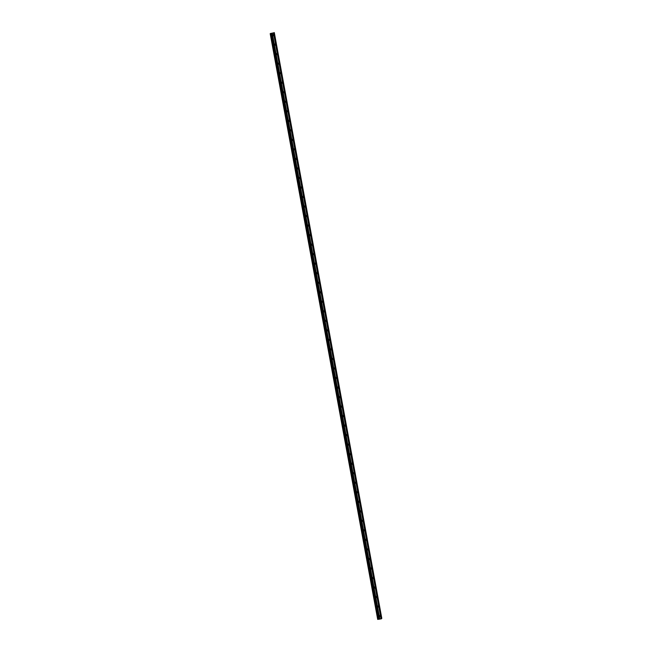 <?xml version="1.0" encoding="UTF-8"?>
<svg xmlns="http://www.w3.org/2000/svg" width="652" height="652" viewBox="0 0 652 652"><rect width="100%" height="100%" fill="white"/><g stroke="black" fill="none" stroke-linecap="round" stroke-linejoin="round"><path stroke-width="0.49" stroke-dasharray="3.26 2.44" d="M378.861 616.23A0.57 0.554 44.5 0 1 379.945 616.327A0.57 0.554 44.5 0 1 379.578 616.947M380.515 616.026A0.896 0.872 -135.5 0 0 379.008 615.529A0.896 0.872 -135.5 0 0 379.391 616.996A0.896 0.872 -135.5 0 0 380.515 616.026A0.896 0.872 -135.5 0 0 379.008 615.529A0.896 0.872 -135.5 0 0 379.391 616.996A0.896 0.872 -135.5 0 0 380.515 616.026M377.109 606.702A0.57 0.554 44.5 0 1 378.201 606.8A0.57 0.554 44.5 0 1 377.826 607.428M378.763 606.499A0.896 0.872 -135.5 0 0 377.255 606.001A0.896 0.872 -135.5 0 0 377.647 607.468A0.896 0.872 -135.5 0 0 378.763 606.499A0.896 0.872 -135.5 0 0 377.255 606.001A0.896 0.872 -135.5 0 0 377.647 607.468A0.896 0.872 -135.5 0 0 378.763 606.499M375.365 597.183A0.57 0.554 44.5 0 1 376.448 597.281A0.57 0.554 44.5 0 1 376.082 597.9M377.019 596.979A0.896 0.872 -135.5 0 0 375.511 596.482A0.896 0.872 -135.5 0 0 375.894 597.949A0.896 0.872 -135.5 0 0 377.019 596.979A0.896 0.872 -135.5 0 0 375.511 596.482A0.896 0.872 -135.5 0 0 375.894 597.949A0.896 0.872 -135.5 0 0 377.019 596.971M373.612 587.656A0.57 0.554 44.5 0 1 374.704 587.754A0.57 0.554 44.5 0 1 374.329 588.373M373.702 588.161A0.896 0.872 44.5 0 1 373.506 587.745A0.896 0.872 -135.5 0 0 375.039 588.21A0.896 0.872 -135.5 0 0 374.655 586.743A0.896 0.872 -135.5 0 0 373.531 587.721A0.896 0.872 44.5 0 1 374.623 586.776A0.896 0.872 44.5 0 1 375.014 588.243A0.896 0.872 -135.5 0 0 374.655 586.743A0.896 0.872 -135.5 0 0 373.531 587.721A0.896 0.872 -135.5 0 0 375.039 588.21A0.896 0.872 44.5 0 1 373.832 588.291M371.868 578.128A0.57 0.554 44.5 0 1 372.952 578.226A0.57 0.554 44.5 0 1 372.585 578.854M371.95 578.642A0.896 0.872 44.5 0 1 371.754 578.218A0.896 0.872 -135.5 0 0 373.294 578.691A0.896 0.872 -135.5 0 0 372.903 577.224A0.896 0.872 -135.5 0 0 371.779 578.194A0.896 0.872 -135.5 0 0 373.294 578.691A0.896 0.872 -135.5 0 0 372.903 577.224A0.896 0.872 -135.5 0 0 371.779 578.194A0.896 0.872 44.5 0 1 372.879 577.248A0.896 0.872 44.5 0 1 373.262 578.715A0.896 0.872 44.5 0 1 372.088 578.772M370.116 568.609A0.57 0.554 44.5 0 1 371.208 568.707A0.57 0.554 44.5 0 1 370.833 569.326M370.206 569.114A0.896 0.872 44.5 0 1 371.135 567.721A0.896 0.872 44.5 0 1 371.746 568.43A0.896 0.872 -135.5 0 0 370.263 567.908A0.896 0.872 -135.5 0 0 370.654 569.375A0.896 0.872 -135.5 0 0 371.77 568.405A0.896 0.872 -135.5 0 0 370.263 567.908A0.896 0.872 -135.5 0 0 370.654 569.375A0.896 0.872 -135.5 0 0 371.77 568.405A0.896 0.872 44.5 0 1 370.336 569.245M368.372 559.082A0.57 0.554 44.5 0 1 369.456 559.18A0.57 0.554 44.5 0 1 369.089 559.799M368.453 559.587A0.896 0.872 44.5 0 1 369.382 558.202A0.896 0.872 44.5 0 1 370.002 558.903A0.896 0.872 -135.5 0 0 368.519 558.381A0.896 0.872 -135.5 0 0 368.902 559.848A0.896 0.872 -135.5 0 0 370.026 558.878A0.896 0.872 -135.5 0 0 368.519 558.381A0.896 0.872 -135.5 0 0 368.902 559.848A0.896 0.872 -135.5 0 0 370.026 558.878A0.896 0.872 44.5 0 1 368.592 559.718M366.62 549.554A0.57 0.554 44.5 0 1 367.712 549.652A0.57 0.554 44.5 0 1 367.337 550.28M368.274 549.351A0.896 0.872 -135.5 0 0 366.766 548.862A0.896 0.872 -135.5 0 0 367.157 550.329A0.896 0.872 -135.5 0 0 368.274 549.351A0.896 0.872 -135.5 0 0 366.766 548.862A0.896 0.872 -135.5 0 0 367.157 550.329A0.896 0.872 -135.5 0 0 368.274 549.351M364.875 540.035A0.57 0.554 44.5 0 1 365.968 540.133A0.57 0.554 44.5 0 1 365.593 540.752M366.53 539.832A0.896 0.872 -135.5 0 0 365.022 539.334A0.896 0.872 -135.5 0 0 365.405 540.801A0.896 0.872 -135.5 0 0 366.53 539.832A0.896 0.872 -135.5 0 0 365.022 539.334A0.896 0.872 -135.5 0 0 365.405 540.801A0.896 0.872 -135.5 0 0 366.53 539.832M363.123 530.508A0.57 0.554 44.5 0 1 364.215 530.606A0.57 0.554 44.5 0 1 363.84 531.233M364.778 530.304A0.896 0.872 -135.5 0 0 363.27 529.815A0.896 0.872 -135.5 0 0 363.661 531.282A0.896 0.872 -135.5 0 0 364.778 530.304A0.896 0.872 -135.5 0 0 363.27 529.807A0.896 0.872 -135.5 0 0 363.661 531.282A0.896 0.872 -135.5 0 0 364.778 530.304M361.379 520.989A0.57 0.554 44.5 0 1 362.471 521.087A0.57 0.554 44.5 0 1 362.096 521.706M361.469 521.494A0.896 0.872 44.5 0 1 362.39 520.1A0.896 0.872 44.5 0 1 362.781 521.567A0.896 0.872 -135.5 0 0 362.414 520.076A0.896 0.872 -135.5 0 0 361.298 521.046A0.896 0.872 -135.5 0 0 362.805 521.543A0.896 0.872 -135.5 0 0 362.414 520.076A0.896 0.872 -135.5 0 0 361.298 521.046A0.896 0.872 -135.5 0 0 362.805 521.543A0.896 0.872 44.5 0 1 361.599 521.624M359.627 511.461A0.57 0.554 44.5 0 1 360.719 511.559A0.57 0.554 44.5 0 1 360.344 512.179M359.717 511.967A0.896 0.872 44.5 0 1 359.521 511.551A0.896 0.872 -135.5 0 0 361.053 512.024A0.896 0.872 -135.5 0 0 360.67 510.557A0.896 0.872 -135.5 0 0 359.545 511.527A0.896 0.872 -135.5 0 0 361.053 512.024A0.896 0.872 -135.5 0 0 360.67 510.557A0.896 0.872 -135.5 0 0 359.545 511.527A0.896 0.872 44.5 0 1 360.646 510.581A0.896 0.872 44.5 0 1 361.029 512.048A0.896 0.872 44.5 0 1 359.847 512.097M357.883 501.934A0.57 0.554 44.5 0 1 358.975 502.032A0.57 0.554 44.5 0 1 358.6 502.659M359.537 501.73A0.896 0.872 -135.5 0 0 358.029 501.241A0.896 0.872 -135.5 0 0 358.413 502.708A0.896 0.872 -135.5 0 0 359.537 501.73A0.896 0.872 -135.5 0 0 358.029 501.241A0.896 0.872 -135.5 0 0 358.413 502.708A0.896 0.872 -135.5 0 0 359.537 501.73M356.131 492.415A0.57 0.554 44.5 0 1 357.223 492.513A0.57 0.554 44.5 0 1 356.848 493.132M357.785 492.211A0.896 0.872 -135.5 0 0 356.277 491.714A0.896 0.872 -135.5 0 0 356.668 493.181A0.896 0.872 -135.5 0 0 357.785 492.211A0.896 0.872 -135.5 0 0 356.277 491.714A0.896 0.872 -135.5 0 0 356.668 493.181A0.896 0.872 -135.5 0 0 357.785 492.211M354.386 482.887A0.57 0.554 44.5 0 1 355.479 482.985A0.57 0.554 44.5 0 1 355.104 483.613M356.041 482.684A0.896 0.872 -135.5 0 0 354.533 482.187A0.896 0.872 -135.5 0 0 354.916 483.654A0.896 0.872 -135.5 0 0 356.041 482.684A0.896 0.872 -135.5 0 0 354.533 482.187A0.896 0.872 -135.5 0 0 354.916 483.654A0.896 0.872 -135.5 0 0 356.041 482.684M352.634 473.368A0.57 0.554 44.5 0 1 353.726 473.466A0.57 0.554 44.5 0 1 353.351 474.086M354.289 473.165A0.896 0.872 -135.5 0 0 352.781 472.667A0.896 0.872 -135.5 0 0 353.172 474.134A0.896 0.872 -135.5 0 0 354.289 473.165A0.896 0.872 -135.5 0 0 352.781 472.667A0.896 0.872 -135.5 0 0 353.172 474.134A0.896 0.872 -135.5 0 0 354.289 473.165M350.89 463.841A0.57 0.554 44.5 0 1 351.982 463.939A0.57 0.554 44.5 0 1 351.607 464.558M350.98 464.346A0.896 0.872 44.5 0 1 351.901 462.961A0.896 0.872 44.5 0 1 352.52 463.662A0.896 0.872 -135.5 0 0 351.037 463.14A0.896 0.872 -135.5 0 0 351.42 464.607A0.896 0.872 -135.5 0 0 352.545 463.637A0.896 0.872 -135.5 0 0 351.037 463.14A0.896 0.872 -135.5 0 0 351.42 464.607A0.896 0.872 -135.5 0 0 352.545 463.637A0.896 0.872 44.5 0 1 351.11 464.477M349.138 454.314A0.57 0.554 44.5 0 1 350.23 454.411A0.57 0.554 44.5 0 1 349.863 455.039M349.227 454.827A0.896 0.872 44.5 0 1 350.157 453.433A0.896 0.872 44.5 0 1 350.768 454.134A0.896 0.872 -135.5 0 0 349.285 453.621A0.896 0.872 -135.5 0 0 349.676 455.088A0.896 0.872 -135.5 0 0 350.792 454.11A0.896 0.872 -135.5 0 0 349.285 453.621A0.896 0.872 -135.5 0 0 349.676 455.088A0.896 0.872 -135.5 0 0 350.792 454.11A0.896 0.872 44.5 0 1 349.358 454.957M347.394 444.794A0.57 0.554 44.5 0 1 348.486 444.892A0.57 0.554 44.5 0 1 348.111 445.512M349.048 444.591A0.896 0.872 -135.5 0 0 347.54 444.093A0.896 0.872 -135.5 0 0 347.923 445.56A0.896 0.872 -135.5 0 0 349.048 444.591A0.896 0.872 -135.5 0 0 347.54 444.093A0.896 0.872 -135.5 0 0 347.923 445.56A0.896 0.872 -135.5 0 0 349.048 444.591M345.642 435.267A0.57 0.554 44.5 0 1 346.734 435.365A0.57 0.554 44.5 0 1 346.367 435.992M347.304 435.063A0.896 0.872 -135.5 0 0 345.788 434.566A0.896 0.872 -135.5 0 0 346.179 436.033A0.896 0.872 -135.5 0 0 347.304 435.063A0.896 0.872 -135.5 0 0 345.788 434.566A0.896 0.872 -135.5 0 0 346.179 436.033A0.896 0.872 -135.5 0 0 347.304 435.063M343.897 425.748A0.57 0.554 44.5 0 1 344.989 425.846A0.57 0.554 44.5 0 1 344.615 426.465M345.552 425.544A0.896 0.872 -135.5 0 0 344.044 425.047A0.896 0.872 -135.5 0 0 344.427 426.514A0.896 0.872 -135.5 0 0 345.552 425.544A0.896 0.872 -135.5 0 0 344.044 425.047A0.896 0.872 -135.5 0 0 344.427 426.514A0.896 0.872 -135.5 0 0 345.552 425.544M342.153 416.22A0.57 0.554 44.5 0 1 343.237 416.318A0.57 0.554 44.5 0 1 342.87 416.938M342.235 416.726A0.896 0.872 44.5 0 1 342.039 416.31A0.896 0.872 -135.5 0 0 343.571 416.775A0.896 0.872 -135.5 0 0 343.188 415.308A0.896 0.872 -135.5 0 0 342.064 416.286A0.896 0.872 44.5 0 1 343.164 415.34A0.896 0.872 44.5 0 1 343.547 416.807A0.896 0.872 -135.5 0 0 343.188 415.308A0.896 0.872 -135.5 0 0 342.064 416.286A0.896 0.872 -135.5 0 0 343.571 416.775A0.896 0.872 44.5 0 1 342.373 416.856M340.401 406.693A0.57 0.554 44.5 0 1 341.493 406.791A0.57 0.554 44.5 0 1 341.118 407.418M340.491 407.207A0.896 0.872 44.5 0 1 340.295 406.783A0.896 0.872 -135.5 0 0 341.827 407.255A0.896 0.872 -135.5 0 0 341.436 405.788A0.896 0.872 -135.5 0 0 340.32 406.758A0.896 0.872 -135.5 0 0 341.827 407.255A0.896 0.872 -135.5 0 0 341.436 405.788A0.896 0.872 -135.5 0 0 340.32 406.758A0.896 0.872 44.5 0 1 341.412 405.813A0.896 0.872 44.5 0 1 341.803 407.28A0.896 0.872 44.5 0 1 340.621 407.337M338.657 397.174A0.57 0.554 44.5 0 1 339.741 397.272A0.57 0.554 44.5 0 1 339.374 397.891M338.738 397.679A0.896 0.872 44.5 0 1 339.668 396.286A0.896 0.872 44.5 0 1 340.287 396.995A0.896 0.872 -135.5 0 0 338.795 396.473A0.896 0.872 -135.5 0 0 339.187 397.94A0.896 0.872 -135.5 0 0 340.311 396.97A0.896 0.872 -135.5 0 0 338.804 396.473A0.896 0.872 -135.5 0 0 339.187 397.94A0.896 0.872 -135.5 0 0 340.311 396.97A0.896 0.872 44.5 0 1 338.877 397.81M336.905 387.647A0.57 0.554 44.5 0 1 337.997 387.744A0.57 0.554 44.5 0 1 337.622 388.364M336.994 388.152A0.896 0.872 44.5 0 1 337.915 386.766A0.896 0.872 44.5 0 1 338.535 387.467A0.896 0.872 -135.5 0 0 337.051 386.946A0.896 0.872 -135.5 0 0 337.434 388.413A0.896 0.872 -135.5 0 0 338.559 387.443A0.896 0.872 -135.5 0 0 337.051 386.946A0.896 0.872 -135.5 0 0 337.443 388.413A0.896 0.872 -135.5 0 0 338.559 387.443A0.896 0.872 44.5 0 1 337.125 388.282M335.161 378.119A0.57 0.554 44.5 0 1 336.245 378.217A0.57 0.554 44.5 0 1 335.878 378.845M336.815 377.915A0.896 0.872 -135.5 0 0 335.307 377.426A0.896 0.872 -135.5 0 0 335.69 378.893A0.896 0.872 -135.5 0 0 336.815 377.915A0.896 0.872 -135.5 0 0 335.307 377.426A0.896 0.872 -135.5 0 0 335.69 378.893A0.896 0.872 -135.5 0 0 336.815 377.915M333.408 368.6A0.57 0.554 44.5 0 1 334.5 368.698A0.57 0.554 44.5 0 1 334.126 369.317M335.063 368.396A0.896 0.872 -135.5 0 0 333.555 367.899A0.896 0.872 -135.5 0 0 333.946 369.366A0.896 0.872 -135.5 0 0 335.063 368.396A0.896 0.872 -135.5 0 0 333.555 367.899A0.896 0.872 -135.5 0 0 333.946 369.366A0.896 0.872 -135.5 0 0 335.063 368.396M331.664 359.073A0.57 0.554 44.5 0 1 332.748 359.17A0.57 0.554 44.5 0 1 332.381 359.798M333.319 358.869A0.896 0.872 -135.5 0 0 331.811 358.38A0.896 0.872 -135.5 0 0 332.194 359.847A0.896 0.872 -135.5 0 0 333.319 358.869A0.896 0.872 -135.5 0 0 331.811 358.38A0.896 0.872 -135.5 0 0 332.194 359.847A0.896 0.872 -135.5 0 0 333.319 358.869M329.912 349.553A0.57 0.554 44.5 0 1 331.004 349.651A0.57 0.554 44.5 0 1 330.629 350.271M331.566 349.35A0.896 0.872 -135.5 0 0 330.059 348.853A0.896 0.872 -135.5 0 0 330.45 350.32A0.896 0.872 -135.5 0 0 331.566 349.35A0.896 0.872 -135.5 0 0 330.059 348.853A0.896 0.872 -135.5 0 0 330.45 350.32A0.896 0.872 -135.5 0 0 331.566 349.35M328.168 340.026A0.57 0.554 44.5 0 1 329.252 340.124A0.57 0.554 44.5 0 1 328.885 340.743M329.822 339.822A0.896 0.872 -135.5 0 0 328.315 339.325A0.896 0.872 -135.5 0 0 328.698 340.792A0.896 0.872 -135.5 0 0 329.822 339.822A0.896 0.872 -135.5 0 0 328.315 339.325A0.896 0.872 -135.5 0 0 328.698 340.792A0.896 0.872 -135.5 0 0 329.822 339.822M326.416 330.499A0.57 0.554 44.5 0 1 327.508 330.597A0.57 0.554 44.5 0 1 327.133 331.224M328.07 330.295A0.896 0.872 -135.5 0 0 326.562 329.806A0.896 0.872 -135.5 0 0 326.954 331.273A0.896 0.872 -135.5 0 0 328.07 330.295A0.896 0.872 -135.5 0 0 326.562 329.806A0.896 0.872 -135.5 0 0 326.954 331.273A0.896 0.872 -135.5 0 0 328.07 330.295M324.672 320.98A0.57 0.554 44.5 0 1 325.755 321.077A0.57 0.554 44.5 0 1 325.389 321.697M326.326 320.776A0.896 0.872 -135.5 0 0 324.818 320.279A0.896 0.872 -135.5 0 0 325.201 321.746A0.896 0.872 -135.5 0 0 326.326 320.776A0.896 0.872 -135.5 0 0 324.818 320.279A0.896 0.872 -135.5 0 0 325.201 321.746A0.896 0.872 -135.5 0 0 326.326 320.776M322.919 311.452A0.57 0.554 44.5 0 1 324.011 311.55A0.57 0.554 44.5 0 1 323.637 312.178M323.009 311.958A0.896 0.872 44.5 0 1 322.813 311.542A0.896 0.872 -135.5 0 0 324.346 312.015A0.896 0.872 -135.5 0 0 323.962 310.548A0.896 0.872 -135.5 0 0 322.838 311.517A0.896 0.872 44.5 0 1 323.938 310.572A0.896 0.872 44.5 0 1 324.321 312.039A0.896 0.872 -135.5 0 0 323.962 310.548A0.896 0.872 -135.5 0 0 322.838 311.517A0.896 0.872 -135.5 0 0 324.346 312.015A0.896 0.872 44.5 0 1 323.139 312.088M321.175 301.933A0.57 0.554 44.5 0 1 322.267 302.031A0.57 0.554 44.5 0 1 321.892 302.65M322.83 301.729A0.896 0.872 -135.5 0 0 321.322 301.232A0.896 0.872 -135.5 0 0 321.705 302.699A0.896 0.872 -135.5 0 0 322.83 301.729A0.896 0.872 -135.5 0 0 321.322 301.232A0.896 0.872 -135.5 0 0 321.705 302.699A0.896 0.872 -135.5 0 0 322.83 301.729M319.423 292.406A0.57 0.554 44.5 0 1 320.515 292.503A0.57 0.554 44.5 0 1 320.14 293.123M319.513 292.911A0.896 0.872 44.5 0 1 320.442 291.525A0.896 0.872 44.5 0 1 321.053 292.226A0.896 0.872 -135.5 0 0 319.57 291.705A0.896 0.872 -135.5 0 0 319.961 293.172A0.896 0.872 -135.5 0 0 321.077 292.202A0.896 0.872 -135.5 0 0 319.57 291.705A0.896 0.872 -135.5 0 0 319.961 293.172A0.896 0.872 -135.5 0 0 321.077 292.202A0.896 0.872 44.5 0 1 319.643 293.041M317.679 282.878A0.57 0.554 44.5 0 1 318.771 282.976A0.57 0.554 44.5 0 1 318.396 283.604M319.333 282.675A0.896 0.872 -135.5 0 0 317.826 282.186A0.896 0.872 -135.5 0 0 318.209 283.653A0.896 0.872 -135.5 0 0 319.333 282.675A0.896 0.872 -135.5 0 0 317.826 282.186A0.896 0.872 -135.5 0 0 318.209 283.653A0.896 0.872 -135.5 0 0 319.333 282.675M315.927 273.359A0.57 0.554 44.5 0 1 317.019 273.457A0.57 0.554 44.5 0 1 316.644 274.076M317.581 273.155A0.896 0.872 -135.5 0 0 316.073 272.658A0.896 0.872 -135.5 0 0 316.464 274.125A0.896 0.872 -135.5 0 0 317.581 273.155A0.896 0.872 -135.5 0 0 316.073 272.658A0.896 0.872 -135.5 0 0 316.464 274.125A0.896 0.872 -135.5 0 0 317.581 273.155M314.183 263.832A0.57 0.554 44.5 0 1 315.275 263.93A0.57 0.554 44.5 0 1 314.9 264.557M315.837 263.628A0.896 0.872 -135.5 0 0 314.329 263.131A0.896 0.872 -135.5 0 0 314.712 264.598A0.896 0.872 -135.5 0 0 315.837 263.628A0.896 0.872 -135.5 0 0 314.329 263.131A0.896 0.872 -135.5 0 0 314.712 264.598A0.896 0.872 -135.5 0 0 315.837 263.628M312.43 254.313A0.57 0.554 44.5 0 1 313.522 254.41A0.57 0.554 44.5 0 1 313.147 255.03M314.085 254.109A0.896 0.872 -135.5 0 0 312.577 253.612A0.896 0.872 -135.5 0 0 312.968 255.079A0.896 0.872 -135.5 0 0 314.085 254.109A0.896 0.872 -135.5 0 0 312.577 253.612A0.896 0.872 -135.5 0 0 312.968 255.079A0.896 0.872 -135.5 0 0 314.085 254.109M310.686 244.785A0.57 0.554 44.5 0 1 311.778 244.883A0.57 0.554 44.5 0 1 311.403 245.502M310.776 245.291A0.896 0.872 44.5 0 1 310.58 244.875A0.896 0.872 -135.5 0 0 312.112 245.339A0.896 0.872 -135.5 0 0 311.721 243.881A0.896 0.872 -135.5 0 0 310.605 244.85A0.896 0.872 44.5 0 1 311.697 243.905A0.896 0.872 44.5 0 1 312.088 245.372A0.896 0.872 -135.5 0 0 311.721 243.872A0.896 0.872 -135.5 0 0 310.605 244.85A0.896 0.872 -135.5 0 0 312.112 245.348A0.896 0.872 44.5 0 1 310.906 245.421M308.934 235.258A0.57 0.554 44.5 0 1 310.026 235.356A0.57 0.554 44.5 0 1 309.651 235.983M309.024 235.771A0.896 0.872 44.5 0 1 308.828 235.348A0.896 0.872 -135.5 0 0 310.36 235.82A0.896 0.872 -135.5 0 0 309.977 234.353A0.896 0.872 -135.5 0 0 308.852 235.323A0.896 0.872 -135.5 0 0 310.36 235.82A0.896 0.872 -135.5 0 0 309.977 234.353A0.896 0.872 -135.5 0 0 308.852 235.323A0.896 0.872 44.5 0 1 309.953 234.378A0.896 0.872 44.5 0 1 310.336 235.845A0.896 0.872 44.5 0 1 309.154 235.902M307.19 225.739A0.57 0.554 44.5 0 1 308.282 225.837A0.57 0.554 44.5 0 1 307.907 226.456M308.844 225.535A0.896 0.872 -135.5 0 0 307.337 225.038A0.896 0.872 -135.5 0 0 307.72 226.505A0.896 0.872 -135.5 0 0 308.844 225.535A0.896 0.872 -135.5 0 0 307.337 225.038A0.896 0.872 -135.5 0 0 307.72 226.505A0.896 0.872 -135.5 0 0 308.844 225.535M305.438 216.211A0.57 0.554 44.5 0 1 306.53 216.309A0.57 0.554 44.5 0 1 306.163 216.937M305.527 216.717A0.896 0.872 44.5 0 1 306.456 215.331A0.896 0.872 44.5 0 1 306.839 216.798A0.896 0.872 -135.5 0 0 306.481 215.307A0.896 0.872 -135.5 0 0 305.356 216.277A0.896 0.872 -135.5 0 0 306.864 216.774A0.896 0.872 -135.5 0 0 306.481 215.307A0.896 0.872 -135.5 0 0 305.356 216.277A0.896 0.872 -135.5 0 0 306.864 216.774A0.896 0.872 44.5 0 1 305.658 216.847M303.693 206.692A0.57 0.554 44.5 0 1 304.786 206.79A0.57 0.554 44.5 0 1 304.411 207.409M305.348 206.488A0.896 0.872 -135.5 0 0 303.84 205.991A0.896 0.872 -135.5 0 0 304.223 207.458A0.896 0.872 -135.5 0 0 305.348 206.488A0.896 0.872 -135.5 0 0 303.84 205.991A0.896 0.872 -135.5 0 0 304.223 207.458A0.896 0.872 -135.5 0 0 305.348 206.48M301.941 197.165A0.57 0.554 44.5 0 1 303.033 197.263A0.57 0.554 44.5 0 1 302.667 197.882M303.604 196.961A0.896 0.872 -135.5 0 0 302.088 196.464A0.896 0.872 -135.5 0 0 302.479 197.931A0.896 0.872 -135.5 0 0 303.604 196.961A0.896 0.872 -135.5 0 0 302.088 196.464A0.896 0.872 -135.5 0 0 302.479 197.931A0.896 0.872 -135.5 0 0 303.604 196.961M300.197 187.637A0.57 0.554 44.5 0 1 301.289 187.735A0.57 0.554 44.5 0 1 300.914 188.363M300.287 188.151A0.896 0.872 44.5 0 1 301.208 186.757A0.896 0.872 44.5 0 1 301.827 187.458A0.896 0.872 -135.5 0 0 300.344 186.945A0.896 0.872 -135.5 0 0 300.727 188.412A0.896 0.872 -135.5 0 0 301.852 187.434A0.896 0.872 -135.5 0 0 300.344 186.945A0.896 0.872 -135.5 0 0 300.727 188.412A0.896 0.872 -135.5 0 0 301.852 187.434A0.896 0.872 44.5 0 1 300.417 188.281M298.453 178.118A0.57 0.554 44.5 0 1 299.537 178.216A0.57 0.554 44.5 0 1 299.17 178.835M300.107 177.915A0.896 0.872 -135.5 0 0 298.592 177.417A0.896 0.872 -135.5 0 0 298.983 178.884A0.896 0.872 -135.5 0 0 300.107 177.915A0.896 0.872 -135.5 0 0 298.592 177.417A0.896 0.872 -135.5 0 0 298.983 178.884A0.896 0.872 -135.5 0 0 300.107 177.915M296.701 168.591A0.57 0.554 44.5 0 1 297.793 168.689A0.57 0.554 44.5 0 1 297.418 169.308M298.355 168.387A0.896 0.872 -135.5 0 0 296.847 167.89A0.896 0.872 -135.5 0 0 297.23 169.357A0.896 0.872 -135.5 0 0 298.355 168.387A0.896 0.872 -135.5 0 0 296.847 167.89A0.896 0.872 -135.5 0 0 297.23 169.357A0.896 0.872 -135.5 0 0 298.355 168.387M294.957 159.064A0.57 0.554 44.5 0 1 296.041 159.161A0.57 0.554 44.5 0 1 295.674 159.789M296.611 158.86A0.896 0.872 -135.5 0 0 295.103 158.371A0.896 0.872 -135.5 0 0 295.486 159.838A0.896 0.872 -135.5 0 0 296.611 158.86A0.896 0.872 -135.5 0 0 295.103 158.371A0.896 0.872 -135.5 0 0 295.486 159.838A0.896 0.872 -135.5 0 0 296.611 158.86M293.204 149.544A0.57 0.554 44.5 0 1 294.296 149.642A0.57 0.554 44.5 0 1 293.922 150.262M294.859 149.341A0.896 0.872 -135.5 0 0 293.351 148.843A0.896 0.872 -135.5 0 0 293.734 150.31A0.896 0.872 -135.5 0 0 294.859 149.341A0.896 0.872 -135.5 0 0 293.351 148.843A0.896 0.872 -135.5 0 0 293.742 150.31A0.896 0.872 -135.5 0 0 294.859 149.341M291.46 140.017A0.57 0.554 44.5 0 1 292.544 140.115A0.57 0.554 44.5 0 1 292.178 140.742M291.542 140.53A0.896 0.872 44.5 0 1 291.346 140.107A0.896 0.872 -135.5 0 0 292.878 140.579A0.896 0.872 -135.5 0 0 292.495 139.112A0.896 0.872 -135.5 0 0 291.371 140.082A0.896 0.872 44.5 0 1 292.471 139.137A0.896 0.872 44.5 0 1 292.854 140.604A0.896 0.872 -135.5 0 0 292.495 139.112A0.896 0.872 -135.5 0 0 291.371 140.082A0.896 0.872 -135.5 0 0 292.878 140.579A0.896 0.872 44.5 0 1 291.68 140.653M289.708 130.498A0.57 0.554 44.5 0 1 290.8 130.596A0.57 0.554 44.5 0 1 290.425 131.215M291.362 130.294A0.896 0.872 -135.5 0 0 289.855 129.797A0.896 0.872 -135.5 0 0 290.246 131.264A0.896 0.872 -135.5 0 0 291.362 130.294A0.896 0.872 -135.5 0 0 289.855 129.797A0.896 0.872 -135.5 0 0 290.246 131.264A0.896 0.872 -135.5 0 0 291.362 130.294M287.964 120.97A0.57 0.554 44.5 0 1 289.048 121.068A0.57 0.554 44.5 0 1 288.681 121.688M288.045 121.476A0.896 0.872 44.5 0 1 288.975 120.09A0.896 0.872 44.5 0 1 289.594 120.791A0.896 0.872 -135.5 0 0 288.111 120.27A0.896 0.872 -135.5 0 0 288.494 121.737A0.896 0.872 -135.5 0 0 289.618 120.767A0.896 0.872 -135.5 0 0 288.111 120.27A0.896 0.872 -135.5 0 0 288.494 121.737A0.896 0.872 -135.5 0 0 289.618 120.767A0.896 0.872 44.5 0 1 288.184 121.606M286.212 111.443A0.57 0.554 44.5 0 1 287.304 111.541A0.57 0.554 44.5 0 1 286.929 112.168M287.866 111.239A0.896 0.872 -135.5 0 0 286.358 110.75A0.896 0.872 -135.5 0 0 286.75 112.217A0.896 0.872 -135.5 0 0 287.866 111.239A0.896 0.872 -135.5 0 0 286.358 110.75A0.896 0.872 -135.5 0 0 286.75 112.217A0.896 0.872 -135.5 0 0 287.866 111.239M284.468 101.924A0.57 0.554 44.5 0 1 285.552 102.022A0.57 0.554 44.5 0 1 285.185 102.641M286.122 101.72A0.896 0.872 -135.5 0 0 284.614 101.223A0.896 0.872 -135.5 0 0 284.997 102.69A0.896 0.872 -135.5 0 0 286.122 101.72A0.896 0.872 -135.5 0 0 284.614 101.223A0.896 0.872 -135.5 0 0 284.997 102.69A0.896 0.872 -135.5 0 0 286.122 101.72M282.715 92.397A0.57 0.554 44.5 0 1 283.807 92.494A0.57 0.554 44.5 0 1 283.433 93.122M284.37 92.193A0.896 0.872 -135.5 0 0 282.862 91.696A0.896 0.872 -135.5 0 0 283.253 93.171A0.896 0.872 -135.5 0 0 284.37 92.193A0.896 0.872 -135.5 0 0 282.862 91.696A0.896 0.872 -135.5 0 0 283.253 93.163A0.896 0.872 -135.5 0 0 284.37 92.193M280.971 82.877A0.57 0.554 44.5 0 1 282.055 82.975A0.57 0.554 44.5 0 1 281.688 83.595M282.626 82.674A0.896 0.872 -135.5 0 0 281.118 82.176A0.896 0.872 -135.5 0 0 281.501 83.643A0.896 0.872 -135.5 0 0 282.626 82.674A0.896 0.872 -135.5 0 0 281.118 82.176A0.896 0.872 -135.5 0 0 281.501 83.643A0.896 0.872 -135.5 0 0 282.626 82.674M279.219 73.35A0.57 0.554 44.5 0 1 280.311 73.448A0.57 0.554 44.5 0 1 279.936 74.067M280.873 73.146A0.896 0.872 -135.5 0 0 279.366 72.649A0.896 0.872 -135.5 0 0 279.757 74.116A0.896 0.872 -135.5 0 0 280.873 73.146A0.896 0.872 -135.5 0 0 279.366 72.649A0.896 0.872 -135.5 0 0 279.757 74.116A0.896 0.872 -135.5 0 0 280.873 73.146M277.475 63.823A0.57 0.554 44.5 0 1 278.567 63.92A0.57 0.554 44.5 0 1 278.192 64.548M279.129 63.619A0.896 0.872 -135.5 0 0 277.622 63.13A0.896 0.872 -135.5 0 0 278.005 64.597A0.896 0.872 -135.5 0 0 279.129 63.619A0.896 0.872 -135.5 0 0 277.622 63.13A0.896 0.872 -135.5 0 0 278.005 64.597A0.896 0.872 -135.5 0 0 279.129 63.619M275.723 54.303A0.57 0.554 44.5 0 1 276.815 54.401A0.57 0.554 44.5 0 1 276.44 55.021M277.377 54.1A0.896 0.872 -135.5 0 0 275.869 53.603A0.896 0.872 -135.5 0 0 276.261 55.07A0.896 0.872 -135.5 0 0 277.377 54.1A0.896 0.872 -135.5 0 0 275.869 53.603A0.896 0.872 -135.5 0 0 276.261 55.07A0.896 0.872 -135.5 0 0 277.377 54.1M273.979 44.776A0.57 0.554 44.5 0 1 275.071 44.874A0.57 0.554 44.5 0 1 274.696 45.501M274.068 45.281A0.896 0.872 44.5 0 1 274.989 43.896A0.896 0.872 44.5 0 1 275.38 45.363A0.896 0.872 -135.5 0 0 275.014 43.871A0.896 0.872 -135.5 0 0 273.897 44.841A0.896 0.872 -135.5 0 0 275.405 45.338A0.896 0.872 -135.5 0 0 275.014 43.871A0.896 0.872 -135.5 0 0 273.897 44.841A0.896 0.872 -135.5 0 0 275.405 45.338A0.896 0.872 44.5 0 1 274.199 45.412M272.226 35.257A0.57 0.554 44.5 0 1 273.318 35.355A0.57 0.554 44.5 0 1 272.943 35.974M272.316 35.762A0.896 0.872 44.5 0 1 272.12 35.347A0.896 0.872 -135.5 0 0 273.653 35.811A0.896 0.872 -135.5 0 0 273.269 34.344A0.896 0.872 -135.5 0 0 272.145 35.314A0.896 0.872 44.5 0 1 273.245 34.369A0.896 0.872 44.5 0 1 273.628 35.836A0.896 0.872 -135.5 0 0 273.269 34.344A0.896 0.872 -135.5 0 0 272.145 35.314A0.896 0.872 -135.5 0 0 273.653 35.811A0.896 0.872 44.5 0 1 272.446 35.893M271.9 35.567A0.896 0.872 44.5 0 1 273.017 34.597A0.896 0.872 44.5 0 1 273.408 36.064A0.896 0.872 44.5 0 1 271.9 35.567M273.644 45.094A0.896 0.872 44.5 0 1 274.769 44.124A0.896 0.872 44.5 0 1 275.152 45.591A0.896 0.872 44.5 0 1 273.644 45.094M275.397 54.621A0.896 0.872 44.5 0 1 276.513 53.643A0.896 0.872 44.5 0 1 276.904 55.11A0.896 0.872 44.5 0 1 275.397 54.621M275.812 54.809A0.896 0.872 44.5 0 1 276.741 53.415A0.896 0.872 44.5 0 1 277.124 54.882A0.896 0.872 44.5 0 1 275.943 54.939M277.141 64.141A0.896 0.872 44.5 0 1 278.265 63.171A0.896 0.872 44.5 0 1 278.648 64.638A0.896 0.872 44.5 0 1 277.141 64.141M277.565 64.336A0.896 0.872 44.5 0 1 278.485 62.942A0.896 0.872 44.5 0 1 278.877 64.409A0.896 0.872 44.5 0 1 277.695 64.466M278.885 73.668A0.896 0.872 44.5 0 1 280.01 72.698A0.896 0.872 44.5 0 1 280.401 74.165A0.896 0.872 44.5 0 1 278.885 73.668M279.309 73.855A0.896 0.872 44.5 0 1 280.238 72.47A0.896 0.872 44.5 0 1 280.621 73.937A0.896 0.872 44.5 0 1 279.439 73.986M280.637 83.187A0.896 0.872 44.5 0 1 281.762 82.217A0.896 0.872 44.5 0 1 282.145 83.684A0.896 0.872 44.5 0 1 280.637 83.187M281.053 83.383A0.896 0.872 44.5 0 1 281.982 81.989A0.896 0.872 44.5 0 1 282.373 83.456A0.896 0.872 44.5 0 1 281.191 83.513M282.381 92.714A0.896 0.872 44.5 0 1 283.506 91.745A0.896 0.872 44.5 0 1 283.897 93.212A0.896 0.872 44.5 0 1 282.381 92.714M282.805 92.902A0.896 0.872 44.5 0 1 283.734 91.516A0.896 0.872 44.5 0 1 284.117 92.983A0.896 0.872 44.5 0 1 282.935 93.032M284.133 102.242A0.896 0.872 44.5 0 1 285.258 101.264A0.896 0.872 44.5 0 1 285.641 102.731A0.896 0.872 44.5 0 1 284.133 102.242M284.549 102.429A0.896 0.872 44.5 0 1 285.478 101.036A0.896 0.872 44.5 0 1 285.861 102.503A0.896 0.872 44.5 0 1 284.688 102.56M285.878 111.761A0.896 0.872 44.5 0 1 287.002 110.791A0.896 0.872 44.5 0 1 287.393 112.258A0.896 0.872 44.5 0 1 285.878 111.761M286.301 111.957A0.896 0.872 44.5 0 1 287.222 110.563A0.896 0.872 44.5 0 1 287.613 112.03A0.896 0.872 44.5 0 1 286.432 112.087M287.63 121.288A0.896 0.872 44.5 0 1 288.755 120.318A0.896 0.872 44.5 0 1 289.138 121.785A0.896 0.872 44.5 0 1 287.63 121.288M289.374 130.816A0.896 0.872 44.5 0 1 290.499 129.838A0.896 0.872 44.5 0 1 290.882 131.305A0.896 0.872 44.5 0 1 289.374 130.816M289.798 131.003A0.896 0.872 44.5 0 1 290.719 129.609A0.896 0.872 44.5 0 1 291.11 131.076A0.896 0.872 44.5 0 1 289.928 131.133M291.126 140.335A0.896 0.872 44.5 0 1 292.243 139.365A0.896 0.872 44.5 0 1 292.634 140.832A0.896 0.872 44.5 0 1 291.126 140.335M292.87 149.862A0.896 0.872 44.5 0 1 293.995 148.884A0.896 0.872 44.5 0 1 294.378 150.351A0.896 0.872 44.5 0 1 292.87 149.862M293.294 150.05A0.896 0.872 44.5 0 1 294.215 148.664A0.896 0.872 44.5 0 1 294.606 150.131A0.896 0.872 44.5 0 1 293.424 150.18M294.623 159.381A0.896 0.872 44.5 0 1 295.739 158.412A0.896 0.872 44.5 0 1 296.13 159.879A0.896 0.872 44.5 0 1 294.623 159.381M295.038 159.577A0.896 0.872 44.5 0 1 295.967 158.183A0.896 0.872 44.5 0 1 296.35 159.65A0.896 0.872 44.5 0 1 295.177 159.707M296.367 168.909A0.896 0.872 44.5 0 1 297.491 167.939A0.896 0.872 44.5 0 1 297.874 169.406A0.896 0.872 44.5 0 1 296.367 168.909M296.79 169.096A0.896 0.872 44.5 0 1 297.711 167.711A0.896 0.872 44.5 0 1 298.103 169.178A0.896 0.872 44.5 0 1 296.921 169.227M298.119 178.436A0.896 0.872 44.5 0 1 299.235 177.458A0.896 0.872 44.5 0 1 299.627 178.925A0.896 0.872 44.5 0 1 298.119 178.436M298.534 178.624A0.896 0.872 44.5 0 1 299.464 177.23A0.896 0.872 44.5 0 1 299.847 178.697A0.896 0.872 44.5 0 1 298.673 178.754M299.863 187.955A0.896 0.872 44.5 0 1 300.988 186.985A0.896 0.872 44.5 0 1 301.371 188.452A0.896 0.872 44.5 0 1 299.863 187.955M301.615 197.483A0.896 0.872 44.5 0 1 302.732 196.505A0.896 0.872 44.5 0 1 303.123 197.98A0.896 0.872 44.5 0 1 301.615 197.483M302.031 197.67A0.896 0.872 44.5 0 1 302.96 196.285A0.896 0.872 44.5 0 1 303.343 197.752A0.896 0.872 44.5 0 1 302.161 197.8M303.359 207.002A0.896 0.872 44.5 0 1 304.484 206.032A0.896 0.872 44.5 0 1 304.867 207.499A0.896 0.872 44.5 0 1 303.359 207.002M303.783 207.197A0.896 0.872 44.5 0 1 304.704 205.804A0.896 0.872 44.5 0 1 305.095 207.271A0.896 0.872 44.5 0 1 303.913 207.328M305.112 216.529A0.896 0.872 44.5 0 1 306.228 215.559A0.896 0.872 44.5 0 1 306.619 217.026A0.896 0.872 44.5 0 1 305.112 216.529M306.856 226.057A0.896 0.872 44.5 0 1 307.98 225.079A0.896 0.872 44.5 0 1 308.363 226.546A0.896 0.872 44.5 0 1 306.856 226.057M307.279 226.244A0.896 0.872 44.5 0 1 308.2 224.85A0.896 0.872 44.5 0 1 308.592 226.317A0.896 0.872 44.5 0 1 307.41 226.374M308.608 235.576A0.896 0.872 44.5 0 1 309.724 234.606A0.896 0.872 44.5 0 1 310.116 236.073A0.896 0.872 44.5 0 1 308.608 235.576M310.352 245.103A0.896 0.872 44.5 0 1 311.477 244.133A0.896 0.872 44.5 0 1 311.86 245.6A0.896 0.872 44.5 0 1 310.352 245.103M312.104 254.622A0.896 0.872 44.5 0 1 313.221 253.652A0.896 0.872 44.5 0 1 313.612 255.119A0.896 0.872 44.5 0 1 312.104 254.622M312.52 254.818A0.896 0.872 44.5 0 1 313.449 253.424A0.896 0.872 44.5 0 1 313.832 254.891A0.896 0.872 44.5 0 1 312.65 254.948M313.848 264.15A0.896 0.872 44.5 0 1 314.973 263.18A0.896 0.872 44.5 0 1 315.356 264.647A0.896 0.872 44.5 0 1 313.848 264.15M314.272 264.337A0.896 0.872 44.5 0 1 315.193 262.952A0.896 0.872 44.5 0 1 315.584 264.419A0.896 0.872 44.5 0 1 314.403 264.467M315.601 273.677A0.896 0.872 44.5 0 1 316.717 272.699A0.896 0.872 44.5 0 1 317.108 274.166A0.896 0.872 44.5 0 1 315.601 273.677M316.016 273.864A0.896 0.872 44.5 0 1 316.945 272.471A0.896 0.872 44.5 0 1 317.328 273.938A0.896 0.872 44.5 0 1 316.147 273.995M317.345 283.196A0.896 0.872 44.5 0 1 318.469 282.226A0.896 0.872 44.5 0 1 318.852 283.693A0.896 0.872 44.5 0 1 317.345 283.196M317.768 283.392A0.896 0.872 44.5 0 1 318.689 281.998A0.896 0.872 44.5 0 1 319.081 283.465A0.896 0.872 44.5 0 1 317.899 283.522M319.097 292.724A0.896 0.872 44.5 0 1 320.213 291.754A0.896 0.872 44.5 0 1 320.605 293.221A0.896 0.872 44.5 0 1 319.097 292.724M320.841 302.243A0.896 0.872 44.5 0 1 321.966 301.273A0.896 0.872 44.5 0 1 322.349 302.74A0.896 0.872 44.5 0 1 320.841 302.243M321.265 302.438A0.896 0.872 44.5 0 1 322.186 301.045A0.896 0.872 44.5 0 1 322.577 302.512A0.896 0.872 44.5 0 1 321.395 302.569M322.585 311.77A0.896 0.872 44.5 0 1 323.71 310.8A0.896 0.872 44.5 0 1 324.101 312.267A0.896 0.872 44.5 0 1 322.585 311.77M324.337 321.297A0.896 0.872 44.5 0 1 325.462 320.319A0.896 0.872 44.5 0 1 325.845 321.786A0.896 0.872 44.5 0 1 324.337 321.297M324.753 321.485A0.896 0.872 44.5 0 1 325.682 320.091A0.896 0.872 44.5 0 1 326.073 321.566A0.896 0.872 44.5 0 1 324.892 321.615M326.082 330.817A0.896 0.872 44.5 0 1 327.206 329.847A0.896 0.872 44.5 0 1 327.597 331.314A0.896 0.872 44.5 0 1 326.082 330.817M326.505 331.012A0.896 0.872 44.5 0 1 327.434 329.619A0.896 0.872 44.5 0 1 327.817 331.086A0.896 0.872 44.5 0 1 326.636 331.143M327.834 340.344A0.896 0.872 44.5 0 1 328.958 339.374A0.896 0.872 44.5 0 1 329.341 340.841A0.896 0.872 44.5 0 1 327.834 340.344M328.249 340.531A0.896 0.872 44.5 0 1 329.178 339.146A0.896 0.872 44.5 0 1 329.562 340.613A0.896 0.872 44.5 0 1 328.388 340.662M329.578 349.871A0.896 0.872 44.5 0 1 330.703 348.893A0.896 0.872 44.5 0 1 331.094 350.36A0.896 0.872 44.5 0 1 329.578 349.871M330.002 350.059A0.896 0.872 44.5 0 1 330.923 348.665A0.896 0.872 44.5 0 1 331.314 350.132A0.896 0.872 44.5 0 1 330.132 350.189M331.33 359.391A0.896 0.872 44.5 0 1 332.455 358.421A0.896 0.872 44.5 0 1 332.838 359.888A0.896 0.872 44.5 0 1 331.33 359.391M331.746 359.586A0.896 0.872 44.5 0 1 332.675 358.192A0.896 0.872 44.5 0 1 333.058 359.659A0.896 0.872 44.5 0 1 331.884 359.717M333.074 368.918A0.896 0.872 44.5 0 1 334.199 367.94A0.896 0.872 44.5 0 1 334.582 369.407A0.896 0.872 44.5 0 1 333.074 368.918M333.498 369.105A0.896 0.872 44.5 0 1 334.419 367.72A0.896 0.872 44.5 0 1 334.81 369.187A0.896 0.872 44.5 0 1 333.628 369.236M334.826 378.437A0.896 0.872 44.5 0 1 335.943 377.467A0.896 0.872 44.5 0 1 336.334 378.934A0.896 0.872 44.5 0 1 334.826 378.437M335.242 378.633A0.896 0.872 44.5 0 1 336.171 377.239A0.896 0.872 44.5 0 1 336.554 378.706A0.896 0.872 44.5 0 1 335.381 378.763M336.571 387.964A0.896 0.872 44.5 0 1 337.695 386.995A0.896 0.872 44.5 0 1 338.078 388.462A0.896 0.872 44.5 0 1 336.571 387.964M338.323 397.492A0.896 0.872 44.5 0 1 339.439 396.514A0.896 0.872 44.5 0 1 339.831 397.981A0.896 0.872 44.5 0 1 338.323 397.492M340.067 407.011A0.896 0.872 44.5 0 1 341.192 406.041A0.896 0.872 44.5 0 1 341.575 407.508A0.896 0.872 44.5 0 1 340.067 407.011M341.819 416.538A0.896 0.872 44.5 0 1 342.936 415.568A0.896 0.872 44.5 0 1 343.327 417.035A0.896 0.872 44.5 0 1 341.819 416.538M343.563 426.058A0.896 0.872 44.5 0 1 344.688 425.088A0.896 0.872 44.5 0 1 345.071 426.555A0.896 0.872 44.5 0 1 343.563 426.058M343.987 426.253A0.896 0.872 44.5 0 1 344.908 424.859A0.896 0.872 44.5 0 1 345.299 426.327A0.896 0.872 44.5 0 1 344.117 426.384M345.315 435.585A0.896 0.872 44.5 0 1 346.432 434.615A0.896 0.872 44.5 0 1 346.823 436.082A0.896 0.872 44.5 0 1 345.315 435.585M345.731 435.772A0.896 0.872 44.5 0 1 346.66 434.387A0.896 0.872 44.5 0 1 347.043 435.854A0.896 0.872 44.5 0 1 345.862 435.903M347.06 445.112A0.896 0.872 44.5 0 1 348.184 444.134A0.896 0.872 44.5 0 1 348.567 445.601A0.896 0.872 44.5 0 1 347.06 445.112M347.483 445.3A0.896 0.872 44.5 0 1 348.404 443.906A0.896 0.872 44.5 0 1 348.796 445.373A0.896 0.872 44.5 0 1 347.614 445.43M348.812 454.631A0.896 0.872 44.5 0 1 349.928 453.662A0.896 0.872 44.5 0 1 350.32 455.129A0.896 0.872 44.5 0 1 348.812 454.631M350.556 464.159A0.896 0.872 44.5 0 1 351.681 463.189A0.896 0.872 44.5 0 1 352.064 464.656A0.896 0.872 44.5 0 1 350.556 464.159M352.308 473.678A0.896 0.872 44.5 0 1 353.425 472.708A0.896 0.872 44.5 0 1 353.816 474.175A0.896 0.872 44.5 0 1 352.308 473.678M352.724 473.874A0.896 0.872 44.5 0 1 353.653 472.48A0.896 0.872 44.5 0 1 354.036 473.947A0.896 0.872 44.5 0 1 352.854 474.004M354.052 483.205A0.896 0.872 44.5 0 1 355.177 482.236A0.896 0.872 44.5 0 1 355.56 483.702A0.896 0.872 44.5 0 1 354.052 483.205M354.476 483.393A0.896 0.872 44.5 0 1 355.397 482.007A0.896 0.872 44.5 0 1 355.788 483.474A0.896 0.872 44.5 0 1 354.606 483.523M355.805 492.733A0.896 0.872 44.5 0 1 356.921 491.755A0.896 0.872 44.5 0 1 357.312 493.222A0.896 0.872 44.5 0 1 355.805 492.733M356.22 492.92A0.896 0.872 44.5 0 1 357.149 491.526A0.896 0.872 44.5 0 1 357.532 492.993A0.896 0.872 44.5 0 1 356.351 493.051M357.549 502.252A0.896 0.872 44.5 0 1 358.673 501.282A0.896 0.872 44.5 0 1 359.056 502.749A0.896 0.872 44.5 0 1 357.549 502.252M357.972 502.447A0.896 0.872 44.5 0 1 358.893 501.054A0.896 0.872 44.5 0 1 359.285 502.521A0.896 0.872 44.5 0 1 358.103 502.578M359.301 511.779A0.896 0.872 44.5 0 1 360.417 510.809A0.896 0.872 44.5 0 1 360.809 512.276A0.896 0.872 44.5 0 1 359.301 511.779M361.045 521.307A0.896 0.872 44.5 0 1 362.17 520.329A0.896 0.872 44.5 0 1 362.553 521.796A0.896 0.872 44.5 0 1 361.045 521.307M362.797 530.826A0.896 0.872 44.5 0 1 363.914 529.856A0.896 0.872 44.5 0 1 364.305 531.323A0.896 0.872 44.5 0 1 362.797 530.826M363.213 531.021A0.896 0.872 44.5 0 1 364.142 529.628A0.896 0.872 44.5 0 1 364.525 531.095A0.896 0.872 44.5 0 1 363.343 531.144M364.541 540.353A0.896 0.872 44.5 0 1 365.666 539.375A0.896 0.872 44.5 0 1 366.049 540.842A0.896 0.872 44.5 0 1 364.541 540.353M364.965 540.541A0.896 0.872 44.5 0 1 365.886 539.155A0.896 0.872 44.5 0 1 366.277 540.622A0.896 0.872 44.5 0 1 365.096 540.671M366.285 549.872A0.896 0.872 44.5 0 1 367.41 548.902A0.896 0.872 44.5 0 1 367.801 550.369A0.896 0.872 44.5 0 1 366.285 549.872M366.709 550.068A0.896 0.872 44.5 0 1 367.638 548.674A0.896 0.872 44.5 0 1 368.021 550.141A0.896 0.872 44.5 0 1 366.84 550.198M368.038 559.4A0.896 0.872 44.5 0 1 369.162 558.43A0.896 0.872 44.5 0 1 369.545 559.897A0.896 0.872 44.5 0 1 368.038 559.4M369.782 568.927A0.896 0.872 44.5 0 1 370.906 567.949A0.896 0.872 44.5 0 1 371.298 569.416A0.896 0.872 44.5 0 1 369.782 568.927M371.534 578.446A0.896 0.872 44.5 0 1 372.659 577.476A0.896 0.872 44.5 0 1 373.042 578.943A0.896 0.872 44.5 0 1 371.534 578.446M373.278 587.974A0.896 0.872 44.5 0 1 374.403 586.996A0.896 0.872 44.5 0 1 374.794 588.463A0.896 0.872 44.5 0 1 373.278 587.974M375.03 597.493A0.896 0.872 44.5 0 1 376.155 596.523A0.896 0.872 44.5 0 1 376.538 597.99A0.896 0.872 44.5 0 1 375.03 597.493M375.446 597.688A0.896 0.872 44.5 0 1 376.375 596.295A0.896 0.872 44.5 0 1 376.758 597.762A0.896 0.872 44.5 0 1 375.585 597.819M376.774 607.02A0.896 0.872 44.5 0 1 377.899 606.05A0.896 0.872 44.5 0 1 378.282 607.517A0.896 0.872 44.5 0 1 376.774 607.02M377.198 607.208A0.896 0.872 44.5 0 1 378.119 605.822A0.896 0.872 44.5 0 1 378.51 607.289A0.896 0.872 44.5 0 1 377.329 607.338M378.527 616.548A0.896 0.872 44.5 0 1 379.643 615.569A0.896 0.872 44.5 0 1 380.034 617.036A0.896 0.872 44.5 0 1 378.527 616.548M378.942 616.735A0.896 0.872 44.5 0 1 379.871 615.341A0.896 0.872 44.5 0 1 380.255 616.808A0.896 0.872 44.5 0 1 379.081 616.865M271.754 33.236L272.218 33.073M272.805 33.073L272.332 33.154M381.738 618.349L274.231 32.616L381.795 618.349L377.695 619.392M271.085 33.244L378.559 618.968M381.493 618.341L273.995 32.608M381.453 618.707L381.004 618.683L381.412 618.487M273.506 32.942L381.037 618.691M273.816 32.959L381.29 618.528M273.856 32.959L381.322 618.52M273.889 32.6L381.396 618.332M271.265 33.008L378.771 618.74M378.616 618.781L271.118 33.048L378.633 618.781M270.776 33.146L378.274 618.878M270.727 33.154L378.233 618.895M378.437 619.09L270.939 33.35L378.502 619.058M273.921 32.967L381.428 618.699M273.604 32.95L381.086 618.593M273.669 32.959L381.151 618.569M274.288 32.608L381.795 618.349M270.702 33.162L378.201 618.903M270.67 33.179L378.168 618.911M270.67 33.431L378.144 618.96L270.694 33.423M270.735 33.407L378.201 618.96M270.376 33.513L377.883 619.245M270.311 33.537L377.818 619.27"/><path stroke-width="0.98" d="M379.448 617.167L379.391 617.216A0.57 0.554 44.5 0 1 378.893 617.297L378.788 617.273A0.57 0.554 44.5 0 1 378.625 616.384L378.706 616.303A0.57 0.554 44.5 0 1 379.211 616.23L379.285 616.279A0.57 0.554 44.5 0 1 379.448 617.167L379.806 619.107L381.453 618.707L273.946 32.975L381.453 618.707M379.578 616.947A0.57 0.554 44.5 0 1 378.861 616.23M377.704 607.648L377.638 607.697A0.57 0.554 44.5 0 1 377.141 607.77L377.035 607.745A0.57 0.554 44.5 0 1 376.872 606.857L376.962 606.784A0.57 0.554 44.5 0 1 377.459 606.702L377.541 606.759A0.57 0.554 44.5 0 1 377.704 607.648L379.285 616.279M377.826 607.428A0.57 0.554 44.5 0 1 377.109 606.702M375.951 598.12L375.894 598.169A0.57 0.554 44.5 0 1 375.397 598.251L375.291 598.226A0.57 0.554 44.5 0 1 375.128 597.338L375.21 597.256A0.57 0.554 44.5 0 1 375.715 597.175L375.788 597.232A0.57 0.554 44.5 0 1 375.951 598.12L377.541 606.759M376.082 597.9A0.57 0.554 44.5 0 1 375.365 597.183M374.207 588.593L374.15 588.642A0.57 0.554 44.5 0 1 373.645 588.723L373.539 588.699A0.57 0.554 44.5 0 1 373.376 587.811L373.466 587.729A0.57 0.554 44.5 0 1 373.963 587.656L374.044 587.705A0.57 0.554 44.5 0 1 374.207 588.593L375.788 597.232M374.329 588.373A0.57 0.554 44.5 0 1 373.612 587.656M372.455 579.074L372.398 579.123A0.57 0.554 44.5 0 1 371.901 579.196L371.795 579.172A0.57 0.554 44.5 0 1 371.632 578.283L371.713 578.21A0.57 0.554 44.5 0 1 372.219 578.128L372.292 578.185A0.57 0.554 44.5 0 1 372.455 579.074L374.044 587.705M372.585 578.854A0.57 0.554 44.5 0 1 371.868 578.128M370.711 569.546L370.654 569.595A0.57 0.554 44.5 0 1 370.149 569.677L370.043 569.652A0.57 0.554 44.5 0 1 369.88 568.764L369.969 568.683A0.57 0.554 44.5 0 1 370.466 568.609L370.548 568.658A0.57 0.554 44.5 0 1 370.711 569.546L372.292 578.185M370.833 569.326A0.57 0.554 44.5 0 1 370.116 568.609M368.959 560.027L368.902 560.076A0.57 0.554 44.5 0 1 368.404 560.149L368.298 560.125A0.57 0.554 44.5 0 1 368.135 559.237L368.217 559.155A0.57 0.554 44.5 0 1 368.722 559.082L368.796 559.139A0.57 0.554 44.5 0 1 368.959 560.027L370.548 568.658M369.089 559.799A0.57 0.554 44.5 0 1 368.372 559.082M367.215 550.5L367.157 550.549A0.57 0.554 44.5 0 1 366.652 550.622L366.546 550.606A0.57 0.554 44.5 0 1 366.383 549.717L366.473 549.636A0.57 0.554 44.5 0 1 366.97 549.554L367.052 549.612A0.57 0.554 44.5 0 1 367.215 550.5L368.796 559.139M367.337 550.28A0.57 0.554 44.5 0 1 366.62 549.554M365.462 540.973L365.405 541.021A0.57 0.554 44.5 0 1 364.908 541.103L364.802 541.078A0.57 0.554 44.5 0 1 364.639 540.19L364.729 540.109A0.57 0.554 44.5 0 1 365.226 540.035L365.299 540.084A0.57 0.554 44.5 0 1 365.462 540.973L367.052 549.612M365.593 540.752A0.57 0.554 44.5 0 1 364.875 540.035M363.718 531.453L363.661 531.502A0.57 0.554 44.5 0 1 363.156 531.576L363.05 531.551A0.57 0.554 44.5 0 1 362.887 530.663L362.977 530.589A0.57 0.554 44.5 0 1 363.474 530.508L363.555 530.565A0.57 0.554 44.5 0 1 363.718 531.453L365.299 540.084M363.84 531.233A0.57 0.554 44.5 0 1 363.123 530.508M361.966 521.926L361.909 521.975A0.57 0.554 44.5 0 1 361.412 522.056L361.306 522.032A0.57 0.554 44.5 0 1 361.143 521.144L361.232 521.062A0.57 0.554 44.5 0 1 361.73 520.989L361.803 521.038A0.57 0.554 44.5 0 1 361.966 521.926L363.555 530.565M362.096 521.706A0.57 0.554 44.5 0 1 361.379 520.989M360.222 512.399L360.165 512.456A0.57 0.554 44.5 0 1 359.659 512.529L359.554 512.505A0.57 0.554 44.5 0 1 359.391 511.616L359.48 511.535A0.57 0.554 44.5 0 1 359.977 511.461L360.059 511.518A0.57 0.554 44.5 0 1 360.222 512.399L361.803 521.038M360.344 512.179A0.57 0.554 44.5 0 1 359.627 511.461M358.47 502.879L358.413 502.928A0.57 0.554 44.5 0 1 357.915 503.002L357.809 502.977A0.57 0.554 44.5 0 1 357.646 502.097L357.736 502.016A0.57 0.554 44.5 0 1 358.233 501.934L358.307 501.991A0.57 0.554 44.5 0 1 358.47 502.879L360.059 511.518M358.6 502.659A0.57 0.554 44.5 0 1 357.883 501.934M356.725 493.352L356.668 493.401A0.57 0.554 44.5 0 1 356.163 493.482L356.057 493.458A0.57 0.554 44.5 0 1 355.894 492.57L355.984 492.488A0.57 0.554 44.5 0 1 356.481 492.415L356.562 492.464A0.57 0.554 44.5 0 1 356.725 493.352L358.307 501.991M356.848 493.132A0.57 0.554 44.5 0 1 356.131 492.415M354.973 483.833L354.916 483.882A0.57 0.554 44.5 0 1 354.419 483.955L354.313 483.931A0.57 0.554 44.5 0 1 354.15 483.042L354.24 482.969A0.57 0.554 44.5 0 1 354.737 482.887L354.818 482.945A0.57 0.554 44.5 0 1 354.973 483.833L356.562 492.464M355.104 483.613A0.57 0.554 44.5 0 1 354.386 482.887M353.229 474.306L353.172 474.354A0.57 0.554 44.5 0 1 352.667 474.436L352.561 474.411A0.57 0.554 44.5 0 1 352.398 473.523L352.487 473.442A0.57 0.554 44.5 0 1 352.985 473.368L353.066 473.417A0.57 0.554 44.5 0 1 353.229 474.306L354.818 482.945M353.351 474.086A0.57 0.554 44.5 0 1 352.634 473.368M351.485 464.778L351.42 464.835A0.57 0.554 44.5 0 1 350.923 464.909L350.817 464.884A0.57 0.554 44.5 0 1 350.654 463.996L350.743 463.914A0.57 0.554 44.5 0 1 351.241 463.841L351.322 463.898A0.57 0.554 44.5 0 1 351.485 464.778L353.066 473.417M351.607 464.558A0.57 0.554 44.5 0 1 350.89 463.841M349.733 455.259L349.676 455.308A0.57 0.554 44.5 0 1 349.179 455.381L349.065 455.357A0.57 0.554 44.5 0 1 348.901 454.477L348.991 454.395A0.57 0.554 44.5 0 1 349.488 454.314L349.57 454.371A0.57 0.554 44.5 0 1 349.733 455.259L351.322 463.898M349.863 455.039A0.57 0.554 44.5 0 1 349.138 454.314M347.989 445.732L347.923 445.781A0.57 0.554 44.5 0 1 347.426 445.862L347.32 445.838A0.57 0.554 44.5 0 1 347.157 444.949L347.247 444.868A0.57 0.554 44.5 0 1 347.744 444.794L347.826 444.843A0.57 0.554 44.5 0 1 347.989 445.732L349.57 454.371M348.111 445.512A0.57 0.554 44.5 0 1 347.394 444.794M346.236 436.212L346.179 436.261A0.57 0.554 44.5 0 1 345.682 436.335L345.568 436.31A0.57 0.554 44.5 0 1 345.405 435.422L345.495 435.349A0.57 0.554 44.5 0 1 346 435.267L346.073 435.324A0.57 0.554 44.5 0 1 346.236 436.212L347.826 444.843M346.367 435.992A0.57 0.554 44.5 0 1 345.642 435.267M344.492 426.685L344.427 426.734A0.57 0.554 44.5 0 1 343.93 426.815L343.824 426.791A0.57 0.554 44.5 0 1 343.661 425.903L343.751 425.821A0.57 0.554 44.5 0 1 344.248 425.74L344.329 425.797A0.57 0.554 44.5 0 1 344.492 426.685L346.073 435.324M344.615 426.465A0.57 0.554 44.5 0 1 343.897 425.748M342.74 417.158L342.683 417.215A0.57 0.554 44.5 0 1 342.186 417.288L342.072 417.264A0.57 0.554 44.5 0 1 341.909 416.375L341.998 416.294A0.57 0.554 44.5 0 1 342.504 416.22L342.577 416.278A0.57 0.554 44.5 0 1 342.74 417.158L344.329 425.797M342.87 416.938A0.57 0.554 44.5 0 1 342.153 416.22M340.996 407.639L340.931 407.687A0.57 0.554 44.5 0 1 340.434 407.761L340.328 407.736A0.57 0.554 44.5 0 1 340.165 406.848L340.254 406.775A0.57 0.554 44.5 0 1 340.752 406.693L340.833 406.75A0.57 0.554 44.5 0 1 340.996 407.639L342.577 416.278M341.118 407.418A0.57 0.554 44.5 0 1 340.401 406.693M339.244 398.111L339.187 398.16A0.57 0.554 44.5 0 1 338.69 398.242L338.575 398.217A0.57 0.554 44.5 0 1 338.421 397.329L338.502 397.247A0.57 0.554 44.5 0 1 339.007 397.174L339.081 397.223A0.57 0.554 44.5 0 1 339.244 398.111L340.833 406.75M339.374 397.891A0.57 0.554 44.5 0 1 338.657 397.174M337.5 388.592L337.434 388.641A0.57 0.554 44.5 0 1 336.937 388.714L336.831 388.69A0.57 0.554 44.5 0 1 336.668 387.801L336.758 387.72A0.57 0.554 44.5 0 1 337.255 387.647L337.337 387.704A0.57 0.554 44.5 0 1 337.5 388.592L339.081 397.223M337.622 388.364A0.57 0.554 44.5 0 1 336.905 387.647M335.747 379.065L335.69 379.114A0.57 0.554 44.5 0 1 335.193 379.195L335.087 379.171A0.57 0.554 44.5 0 1 334.924 378.282L335.006 378.201A0.57 0.554 44.5 0 1 335.511 378.119L335.584 378.176A0.57 0.554 44.5 0 1 335.747 379.065L337.337 387.704M335.878 378.845A0.57 0.554 44.5 0 1 335.161 378.119M334.003 369.537L333.938 369.586A0.57 0.554 44.5 0 1 333.441 369.668L333.335 369.643A0.57 0.554 44.5 0 1 333.172 368.755L333.262 368.673A0.57 0.554 44.5 0 1 333.759 368.6L333.84 368.649A0.57 0.554 44.5 0 1 334.003 369.537L335.584 378.176M334.126 369.317A0.57 0.554 44.5 0 1 333.408 368.6M332.251 360.018L332.194 360.067A0.57 0.554 44.5 0 1 331.697 360.14L331.591 360.116A0.57 0.554 44.5 0 1 331.428 359.228L331.509 359.154A0.57 0.554 44.5 0 1 332.015 359.073L332.088 359.13A0.57 0.554 44.5 0 1 332.251 360.018L333.84 368.649M332.381 359.798A0.57 0.554 44.5 0 1 331.664 359.073M330.507 350.491L330.45 350.54A0.57 0.554 44.5 0 1 329.945 350.621L329.839 350.597A0.57 0.554 44.5 0 1 329.676 349.708L329.765 349.627A0.57 0.554 44.5 0 1 330.262 349.553L330.344 349.602A0.57 0.554 44.5 0 1 330.507 350.491L332.088 359.13M330.629 350.271A0.57 0.554 44.5 0 1 329.912 349.553M328.755 340.972L328.698 341.02A0.57 0.554 44.5 0 1 328.2 341.094L328.095 341.069A0.57 0.554 44.5 0 1 327.932 340.181L328.013 340.099A0.57 0.554 44.5 0 1 328.518 340.026L328.592 340.083A0.57 0.554 44.5 0 1 328.755 340.972L330.344 349.602M328.885 340.743A0.57 0.554 44.5 0 1 328.168 340.026M327.011 331.444L326.954 331.493A0.57 0.554 44.5 0 1 326.448 331.566L326.342 331.542A0.57 0.554 44.5 0 1 326.179 330.662L326.269 330.58A0.57 0.554 44.5 0 1 326.766 330.499L326.848 330.556A0.57 0.554 44.5 0 1 327.011 331.444L328.592 340.083M327.133 331.224A0.57 0.554 44.5 0 1 326.416 330.499M325.258 321.917L325.201 321.966A0.57 0.554 44.5 0 1 324.704 322.047L324.598 322.023A0.57 0.554 44.5 0 1 324.435 321.134L324.517 321.053A0.57 0.554 44.5 0 1 325.022 320.98L325.095 321.028A0.57 0.554 44.5 0 1 325.258 321.917L326.848 330.556M325.389 321.697A0.57 0.554 44.5 0 1 324.672 320.98M323.514 312.398L323.457 312.447A0.57 0.554 44.5 0 1 322.952 312.52L322.846 312.495A0.57 0.554 44.5 0 1 322.683 311.607L322.773 311.534A0.57 0.554 44.5 0 1 323.27 311.452L323.351 311.509A0.57 0.554 44.5 0 1 323.514 312.398L325.095 321.028M323.637 312.178A0.57 0.554 44.5 0 1 322.919 311.452M321.762 302.87L321.705 302.919A0.57 0.554 44.5 0 1 321.208 303.001L321.102 302.976A0.57 0.554 44.5 0 1 320.939 302.088L321.028 302.006A0.57 0.554 44.5 0 1 321.526 301.933L321.599 301.982A0.57 0.554 44.5 0 1 321.762 302.87L323.351 311.509M321.892 302.65A0.57 0.554 44.5 0 1 321.175 301.933M320.018 293.343L319.961 293.4A0.57 0.554 44.5 0 1 319.456 293.473L319.35 293.449A0.57 0.554 44.5 0 1 319.187 292.561L319.276 292.479A0.57 0.554 44.5 0 1 319.773 292.406L319.855 292.463A0.57 0.554 44.5 0 1 320.018 293.343L321.599 301.982M320.14 293.123A0.57 0.554 44.5 0 1 319.423 292.406M318.266 283.824L318.209 283.873A0.57 0.554 44.5 0 1 317.711 283.946L317.605 283.922A0.57 0.554 44.5 0 1 317.442 283.041L317.532 282.96A0.57 0.554 44.5 0 1 318.029 282.878L318.103 282.935A0.57 0.554 44.5 0 1 318.266 283.824L319.855 292.463M318.396 283.604A0.57 0.554 44.5 0 1 317.679 282.878M316.522 274.296L316.464 274.345A0.57 0.554 44.5 0 1 315.959 274.427L315.853 274.402A0.57 0.554 44.5 0 1 315.69 273.514L315.78 273.433A0.57 0.554 44.5 0 1 316.277 273.359L316.359 273.408A0.57 0.554 44.5 0 1 316.522 274.296L318.103 282.935M316.644 274.076A0.57 0.554 44.5 0 1 315.927 273.359M314.769 264.777L314.712 264.826A0.57 0.554 44.5 0 1 314.215 264.899L314.109 264.875A0.57 0.554 44.5 0 1 313.946 263.987L314.036 263.913A0.57 0.554 44.5 0 1 314.533 263.832L314.606 263.889A0.57 0.554 44.5 0 1 314.769 264.777L316.359 273.408M314.9 264.557A0.57 0.554 44.5 0 1 314.183 263.832M313.025 255.25L312.968 255.299A0.57 0.554 44.5 0 1 312.463 255.38L312.357 255.356A0.57 0.554 44.5 0 1 312.194 254.467L312.284 254.386A0.57 0.554 44.5 0 1 312.781 254.313L312.862 254.362A0.57 0.554 44.5 0 1 313.025 255.25L314.606 263.889M313.147 255.03A0.57 0.554 44.5 0 1 312.43 254.313M311.273 245.722L311.216 245.78A0.57 0.554 44.5 0 1 310.719 245.853L310.613 245.828A0.57 0.554 44.5 0 1 310.45 244.94L310.539 244.859A0.57 0.554 44.5 0 1 311.037 244.785L311.118 244.842A0.57 0.554 44.5 0 1 311.273 245.722L312.862 254.362M311.403 245.502A0.57 0.554 44.5 0 1 310.686 244.785M309.529 236.203L309.472 236.252A0.57 0.554 44.5 0 1 308.966 236.326L308.861 236.301A0.57 0.554 44.5 0 1 308.698 235.421L308.787 235.339A0.57 0.554 44.5 0 1 309.284 235.258L309.366 235.315A0.57 0.554 44.5 0 1 309.529 236.203L311.118 244.842M309.651 235.983A0.57 0.554 44.5 0 1 308.934 235.258M307.785 226.676L307.72 226.725A0.57 0.554 44.5 0 1 307.222 226.806L307.116 226.782A0.57 0.554 44.5 0 1 306.953 225.894L307.043 225.812A0.57 0.554 44.5 0 1 307.54 225.739L307.622 225.788A0.57 0.554 44.5 0 1 307.785 226.676L309.366 235.315M307.907 226.456A0.57 0.554 44.5 0 1 307.19 225.739M306.032 217.157L305.975 217.206A0.57 0.554 44.5 0 1 305.478 217.279L305.364 217.255A0.57 0.554 44.5 0 1 305.201 216.366L305.291 216.293A0.57 0.554 44.5 0 1 305.788 216.211L305.87 216.268A0.57 0.554 44.5 0 1 306.032 217.157L307.622 225.788M306.163 216.937A0.57 0.554 44.5 0 1 305.438 216.211M304.288 207.629L304.223 207.678A0.57 0.554 44.5 0 1 303.726 207.76L303.62 207.735A0.57 0.554 44.5 0 1 303.457 206.847L303.547 206.765A0.57 0.554 44.5 0 1 304.044 206.684L304.125 206.741A0.57 0.554 44.5 0 1 304.288 207.629L305.87 216.268M304.411 207.409A0.57 0.554 44.5 0 1 303.693 206.692M302.536 198.102L302.479 198.159A0.57 0.554 44.5 0 1 301.982 198.232L301.868 198.208A0.57 0.554 44.5 0 1 301.705 197.32L301.794 197.238A0.57 0.554 44.5 0 1 302.3 197.165L302.373 197.214A0.57 0.554 44.5 0 1 302.536 198.102L304.125 206.741M302.667 197.882A0.57 0.554 44.5 0 1 301.941 197.165M300.792 188.583L300.727 188.632A0.57 0.554 44.5 0 1 300.23 188.705L300.124 188.681A0.57 0.554 44.5 0 1 299.961 187.792L300.05 187.719A0.57 0.554 44.5 0 1 300.548 187.637L300.629 187.695A0.57 0.554 44.5 0 1 300.792 188.583L302.373 197.214M300.914 188.363A0.57 0.554 44.5 0 1 300.197 187.637M299.04 179.055L298.983 179.104A0.57 0.554 44.5 0 1 298.486 179.186L298.372 179.161A0.57 0.554 44.5 0 1 298.208 178.273L298.298 178.192A0.57 0.554 44.5 0 1 298.803 178.118L298.877 178.167A0.57 0.554 44.5 0 1 299.04 179.055L300.629 187.695M299.17 178.835A0.57 0.554 44.5 0 1 298.453 178.118M297.296 169.536L297.23 169.585A0.57 0.554 44.5 0 1 296.733 169.659L296.627 169.634A0.57 0.554 44.5 0 1 296.464 168.746L296.554 168.664A0.57 0.554 44.5 0 1 297.051 168.591L297.133 168.648A0.57 0.554 44.5 0 1 297.296 169.536L298.877 178.167M297.418 169.308A0.57 0.554 44.5 0 1 296.701 168.591M295.543 160.009L295.486 160.058A0.57 0.554 44.5 0 1 294.989 160.139L294.875 160.115A0.57 0.554 44.5 0 1 294.72 159.227L294.802 159.145A0.57 0.554 44.5 0 1 295.307 159.064L295.38 159.121A0.57 0.554 44.5 0 1 295.543 160.009L297.133 168.648M295.674 159.789A0.57 0.554 44.5 0 1 294.957 159.064M293.799 150.482L293.734 150.53A0.57 0.554 44.5 0 1 293.237 150.612L293.131 150.588A0.57 0.554 44.5 0 1 292.968 149.699L293.058 149.618A0.57 0.554 44.5 0 1 293.555 149.544L293.636 149.593A0.57 0.554 44.5 0 1 293.799 150.482L295.38 159.121M293.922 150.262A0.57 0.554 44.5 0 1 293.204 149.544M292.047 140.962L291.99 141.011A0.57 0.554 44.5 0 1 291.493 141.085L291.387 141.06A0.57 0.554 44.5 0 1 291.224 140.172L291.305 140.099A0.57 0.554 44.5 0 1 291.811 140.017L291.884 140.074A0.57 0.554 44.5 0 1 292.047 140.962L293.636 149.593M292.178 140.742A0.57 0.554 44.5 0 1 291.46 140.017M290.303 131.435L290.238 131.484A0.57 0.554 44.5 0 1 289.741 131.565L289.635 131.541A0.57 0.554 44.5 0 1 289.472 130.653L289.561 130.571A0.57 0.554 44.5 0 1 290.058 130.498L290.14 130.547A0.57 0.554 44.5 0 1 290.303 131.435L291.884 140.074M290.425 131.215A0.57 0.554 44.5 0 1 289.708 130.498M288.551 121.908L288.494 121.965A0.57 0.554 44.5 0 1 287.997 122.038L287.891 122.014A0.57 0.554 44.5 0 1 287.728 121.125L287.809 121.044A0.57 0.554 44.5 0 1 288.314 120.97L288.388 121.027A0.57 0.554 44.5 0 1 288.551 121.908L290.14 130.547M288.681 121.688A0.57 0.554 44.5 0 1 287.964 120.97M286.807 112.388L286.75 112.437A0.57 0.554 44.5 0 1 286.244 112.511L286.138 112.486A0.57 0.554 44.5 0 1 285.975 111.606L286.065 111.525A0.57 0.554 44.5 0 1 286.562 111.443L286.644 111.5A0.57 0.554 44.5 0 1 286.807 112.388L288.388 121.027M286.929 112.168A0.57 0.554 44.5 0 1 286.212 111.443M285.054 102.861L284.997 102.91A0.57 0.554 44.5 0 1 284.5 102.992L284.394 102.967A0.57 0.554 44.5 0 1 284.231 102.079L284.313 101.997A0.57 0.554 44.5 0 1 284.818 101.924L284.891 101.973A0.57 0.554 44.5 0 1 285.054 102.861L286.644 111.5M285.185 102.641A0.57 0.554 44.5 0 1 284.468 101.924M283.31 93.342L283.253 93.391A0.57 0.554 44.5 0 1 282.748 93.464L282.642 93.44A0.57 0.554 44.5 0 1 282.479 92.551L282.569 92.478A0.57 0.554 44.5 0 1 283.066 92.397L283.147 92.454A0.57 0.554 44.5 0 1 283.31 93.342L284.891 101.973M283.433 93.122A0.57 0.554 44.5 0 1 282.715 92.397M281.558 83.815L281.501 83.864A0.57 0.554 44.5 0 1 281.004 83.945L280.898 83.921A0.57 0.554 44.5 0 1 280.735 83.032L280.816 82.951A0.57 0.554 44.5 0 1 281.322 82.877L281.395 82.926A0.57 0.554 44.5 0 1 281.558 83.815L283.147 92.454M281.688 83.595A0.57 0.554 44.5 0 1 280.971 82.877M279.814 74.287L279.757 74.344A0.57 0.554 44.5 0 1 279.252 74.418L279.146 74.393A0.57 0.554 44.5 0 1 278.983 73.505L279.072 73.423A0.57 0.554 44.5 0 1 279.569 73.35L279.651 73.407A0.57 0.554 44.5 0 1 279.814 74.287L281.395 82.926M279.936 74.067A0.57 0.554 44.5 0 1 279.219 73.35M278.062 64.768L278.005 64.817A0.57 0.554 44.5 0 1 277.507 64.89L277.402 64.866A0.57 0.554 44.5 0 1 277.239 63.986L277.328 63.904A0.57 0.554 44.5 0 1 277.825 63.823L277.899 63.88A0.57 0.554 44.5 0 1 278.062 64.768L279.651 73.407M278.192 64.548A0.57 0.554 44.5 0 1 277.475 63.823M276.318 55.241L276.261 55.29A0.57 0.554 44.5 0 1 275.755 55.371L275.649 55.347A0.57 0.554 44.5 0 1 275.486 54.458L275.576 54.377A0.57 0.554 44.5 0 1 276.073 54.303L276.155 54.352A0.57 0.554 44.5 0 1 276.318 55.241L277.899 63.88M276.44 55.021A0.57 0.554 44.5 0 1 275.723 54.303M274.565 45.721L274.508 45.77A0.57 0.554 44.5 0 1 274.011 45.844L273.905 45.819A0.57 0.554 44.5 0 1 273.742 44.931L273.832 44.858A0.57 0.554 44.5 0 1 274.329 44.776L274.402 44.833A0.57 0.554 44.5 0 1 274.565 45.721L276.155 54.352M274.696 45.501A0.57 0.554 44.5 0 1 273.979 44.776M271.851 35.884A0.57 0.554 44.5 0 1 271.99 35.412L272.08 35.33A0.57 0.554 44.5 0 1 272.577 35.257L272.658 35.306A0.57 0.554 44.5 0 1 272.821 36.194L272.764 36.243A0.57 0.554 44.5 0 1 272.259 36.325L272.153 36.3A0.57 0.554 44.5 0 1 271.851 35.884M272.943 35.974A0.57 0.554 44.5 0 1 272.226 35.257M272.862 32.991L272.438 33.13M272.805 33.073L272.332 33.154L272.74 32.991M272.813 32.999L272.34 33.154M273.783 32.796L270.197 33.659L273.816 32.959M381.803 618.349L274.305 32.616L381.803 618.349L381.412 618.487M270.197 33.659L377.695 619.392L379.806 619.107M272.821 36.194L274.402 44.833M273.547 33.179L381.045 618.911M272.3 33.366L272.658 35.306M272.764 36.243L274.329 44.776M272.259 36.325L273.832 44.858M272.153 36.3L273.742 44.931M274.508 45.77L276.073 54.303M274.011 45.844L275.576 54.377M273.905 45.819L275.486 54.458M276.261 55.29L277.825 63.823M275.755 55.371L277.328 63.904M275.649 55.347L277.239 63.986M278.005 64.817L279.569 73.35M277.507 64.89L279.072 73.423M277.402 64.866L278.983 73.505M279.757 74.344L281.322 82.877M279.252 74.418L280.816 82.951M279.146 74.393L280.735 83.032M281.501 83.864L283.066 92.397M281.004 83.945L282.569 92.478M280.898 83.921L282.479 92.551M283.253 93.391L284.818 101.924M282.748 93.464L284.313 101.997M282.642 93.44L284.231 102.079M284.997 102.91L286.562 111.443M284.5 102.992L286.065 111.525M284.394 102.967L285.975 111.606M286.75 112.437L288.314 120.97M286.244 112.511L287.809 121.044M286.138 112.486L287.728 121.125M288.494 121.965L290.058 130.498M287.997 122.038L289.561 130.571M287.891 122.014L289.472 130.653M290.238 131.484L291.811 140.017M289.741 131.565L291.305 140.099M289.635 131.541L291.224 140.172M291.99 141.011L293.555 149.544M291.493 141.085L293.058 149.618M291.387 141.06L292.968 149.699M293.734 150.53L295.307 159.064M293.237 150.612L294.802 159.145M293.131 150.588L294.72 159.227M295.486 160.058L297.051 168.591M294.989 160.139L296.554 168.664M294.875 160.115L296.464 168.746M297.23 169.585L298.803 178.118M296.733 169.659L298.298 178.192M296.627 169.634L298.208 178.273M298.983 179.104L300.548 187.637M298.486 179.186L300.05 187.719M298.372 179.161L299.961 187.792M300.727 188.632L302.3 197.165M300.23 188.705L301.794 197.238M300.124 188.681L301.705 197.32M302.479 198.159L304.044 206.684M301.982 198.232L303.547 206.765M301.868 198.208L303.457 206.847M304.223 207.678L305.788 216.211M303.726 207.76L305.291 216.293M303.62 207.735L305.201 216.366M305.975 217.206L307.54 225.739M305.478 217.279L307.043 225.812M305.364 217.255L306.953 225.894M307.72 226.725L309.284 235.258M307.222 226.806L308.787 235.339M307.116 226.782L308.698 235.421M309.472 236.252L311.037 244.785M308.966 236.326L310.539 244.859M308.861 236.301L310.45 244.94M311.216 245.78L312.781 254.313M310.719 245.853L312.284 254.386M310.613 245.828L312.194 254.467M312.968 255.299L314.533 263.832M312.463 255.38L314.036 263.913M312.357 255.356L313.946 263.987M314.712 264.826L316.277 273.359M314.215 264.899L315.78 273.433M314.109 264.875L315.69 273.514M316.464 274.345L318.029 282.878M315.959 274.427L317.532 282.96M315.853 274.402L317.442 283.041M318.209 283.873L319.773 292.406M317.711 283.946L319.276 292.479M317.605 283.922L319.187 292.561M319.961 293.4L321.526 301.933M319.456 293.473L321.028 302.006M319.35 293.449L320.939 302.088M321.705 302.919L323.27 311.452M321.208 303.001L322.773 311.534M321.102 302.976L322.683 311.607M323.457 312.447L325.022 320.98M322.952 312.52L324.517 321.053M322.846 312.495L324.435 321.134M325.201 321.966L326.766 330.499M324.704 322.047L326.269 330.58M324.598 322.023L326.179 330.662M326.954 331.493L328.518 340.026M326.448 331.566L328.013 340.099M326.342 331.542L327.932 340.181M328.698 341.02L330.262 349.553M328.2 341.094L329.765 349.627M328.095 341.069L329.676 349.708M330.45 350.54L332.015 359.073M329.945 350.621L331.509 359.154M329.839 350.597L331.428 359.228M332.194 360.067L333.759 368.6M331.697 360.14L333.262 368.673M331.591 360.116L333.172 368.755M333.938 369.586L335.511 378.119M333.441 369.668L335.006 378.201M333.335 369.643L334.924 378.282M335.69 379.114L337.255 387.647M335.193 379.195L336.758 387.72M335.087 379.171L336.668 387.801M337.434 388.641L339.007 397.174M336.937 388.714L338.502 397.247M336.831 388.69L338.421 397.329M339.187 398.16L340.752 406.693M338.69 398.242L340.254 406.775M338.575 398.217L340.165 406.848M340.931 407.687L342.504 416.22M340.434 407.761L341.998 416.294M340.328 407.736L341.909 416.375M342.683 417.215L344.248 425.74M342.186 417.288L343.751 425.821M342.072 417.264L343.661 425.903M344.427 426.734L346 435.267M343.93 426.815L345.495 435.349M343.824 426.791L345.405 435.422M346.179 436.261L347.744 444.794M345.682 436.335L347.247 444.868M345.568 436.31L347.157 444.949M347.923 445.781L349.488 454.314M347.426 445.862L348.991 454.395M347.32 445.838L348.901 454.477M349.676 455.308L351.241 463.841M349.179 455.381L350.743 463.914M349.065 455.357L350.654 463.996M351.42 464.835L352.985 473.368M350.923 464.909L352.487 473.442M350.817 464.884L352.398 473.523M353.172 474.354L354.737 482.887M352.667 474.436L354.24 482.969M352.561 474.411L354.15 483.042M354.916 483.882L356.481 492.415M354.419 483.955L355.984 492.488M354.313 483.931L355.894 492.57M356.668 493.401L358.233 501.934M356.163 493.482L357.736 502.016M356.057 493.458L357.646 502.097M358.413 502.928L359.977 511.461M357.915 503.002L359.48 511.535M357.809 502.977L359.391 511.616M360.165 512.456L361.73 520.989M359.659 512.529L361.232 521.062M359.554 512.505L361.143 521.144M361.909 521.975L363.474 530.508M361.412 522.056L362.977 530.589M361.306 522.032L362.887 530.663M363.661 531.502L365.226 540.035M363.156 531.576L364.729 540.109M363.05 531.551L364.639 540.19M365.405 541.021L366.97 549.554M364.908 541.103L366.473 549.636M364.802 541.078L366.383 549.717M367.157 550.549L368.722 559.082M366.652 550.622L368.217 559.155M366.546 550.606L368.135 559.237M368.902 560.076L370.466 568.609M368.404 560.149L369.969 568.683M368.298 560.125L369.88 568.764M370.654 569.595L372.219 578.128M370.149 569.677L371.713 578.21M370.043 569.652L371.632 578.283M372.398 579.123L373.963 587.656M371.901 579.196L373.466 587.729M371.795 579.172L373.376 587.811M374.15 588.642L375.715 597.175M373.645 588.723L375.21 597.256M373.539 588.699L375.128 597.338M375.894 598.169L377.459 606.702M375.397 598.251L376.962 606.784M375.291 598.226L376.872 606.857M377.638 607.697L379.211 616.23M377.141 607.77L378.706 616.303M377.035 607.745L378.625 616.384M379.391 617.216L379.733 619.107M378.893 617.297L379.236 619.18M378.788 617.273L379.138 619.204M273.832 33.097L381.33 618.838M270.393 33.668L377.899 619.4M271.639 33.472L271.99 35.412M271.737 33.448L272.08 35.33M272.234 33.366L272.577 35.257M274.158 32.69L381.664 618.422M274.199 32.681L381.705 618.414M274.231 32.673L381.73 618.406M274.264 32.657L381.762 618.389"/></g></svg>

